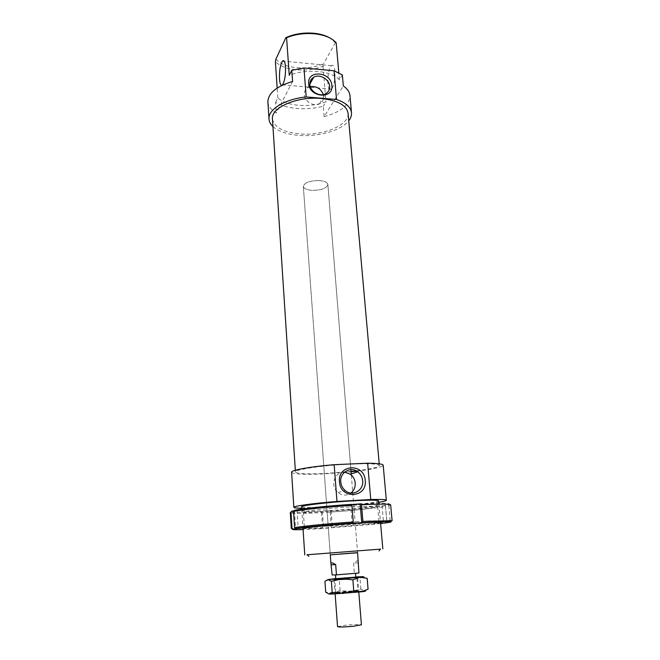 <?xml version="1.0" encoding="UTF-8"?>
<svg xmlns="http://www.w3.org/2000/svg" width="660" height="660" viewBox="0 0 660 660"><rect width="100%" height="100%" fill="white"/><g stroke="black" fill="none" stroke-linecap="round" stroke-linejoin="round"><path stroke-width="0.49" stroke-dasharray="3.3 2.47" d="M349.643 579.084L334.1 580.008L349.643 579.084M337.54 626.654L345.724 625.185C354.684 624.385 359.923 624.261 361.416 624.814M348.678 573.928L335.495 574.761L348.678 573.928M349.074 579.084L335.874 579.876L349.074 579.084M319.135 180.551C309.763 180.667 304.491 182.614 303.328 186.392C303.831 188.636 306.776 189.956 312.163 190.361C321.445 190.245 326.683 188.29 327.88 184.503C327.409 182.3 324.489 180.98 319.135 180.551C309.763 180.667 304.491 182.614 303.328 186.392C303.831 188.636 306.776 189.956 312.163 190.361C321.445 190.245 326.683 188.29 327.88 184.503C327.409 182.3 324.489 180.98 319.135 180.551M332.145 574.967L358.941 573.012M358.314 561.52C358.108 560.167 356.524 560.687 353.554 563.062L354.354 573.119M358.116 562.815L353.554 563.062M353.669 521.771C330.19 523.264 303.27 526.045 304.367 526.804L330.503 526.036C349.231 524.815 371.506 522.712 377.256 521.582L378.931 521.062C378.106 520.534 369.691 520.773 353.669 521.771M329.48 512.119C313.327 513.059 304.631 513.134 303.402 512.333L304.978 511.665C310.167 510.295 333.168 507.911 352.465 506.781L376.01 506.204L377.668 506.616C378.296 507.829 351.879 510.79 329.48 512.119M380.539 522.761L378.955 523.149C372.908 524.296 349.676 526.465 330.157 527.753L303.031 528.726M361.391 504.479L352.869 504.916C332.689 506.08 308.649 508.596 303.27 510.064C299.029 511.615 307.568 511.805 328.894 510.617C356.235 509.033 387.304 505.147 377.454 504.356L374.649 504.215M293.956 510.922L297.049 510.196L294.434 510.353M297.049 510.196L298.229 528.371M291.332 511.69L293.254 512.102C298.163 512.506 307.618 512.325 321.618 511.566L321.412 512.572C307.106 513.356 297.437 513.546 292.397 513.15L290.301 512.589M321.412 512.572L322.831 528.561L303.088 529.584M292.685 528.759L302.882 528.677M303.022 528.668L322.492 527.662M330.388 511.038C351.45 509.66 374.748 507.301 384.483 505.502L385.457 506.418C375.524 508.233 351.697 510.634 330.182 512.036L330.388 511.038L331.147 510.856L321.618 511.566M322.352 511.393L323.573 528.429L322.831 528.561M385.457 506.418L386.842 521.887L386.257 522.637M330.182 512.036L331.295 527.084C352.894 525.591 376.827 523.363 386.842 521.887M390.654 504.867L388.839 505.7L387.857 504.784L384.483 505.502M382.049 505.651L383.592 523.075M351.516 504.38L350.617 504.595L352.11 523.281M380.614 523.619L323.573 528.429M294.467 510.889L295.597 528.544M331.642 527.975L331.295 527.084M389.441 522.357L390.25 521.317L392.098 520.707M388.839 505.7L390.25 521.317M387.857 504.784C393.129 503.068 384.211 502.747 361.094 503.819M350.617 504.595L351.582 504.537M385.399 504.933L386.974 522.522M331.147 510.856L332.409 527.843M368.065 589.223L364.584 590.865L360.896 589.042L350.608 591.476L340.106 590.486L333.094 593.043L364.807 590.873M324.935 581.32L331.007 579.001L339.306 579.835L349.511 577.385L335.767 578.498M335.783 578.705L355.822 577.162M349.421 579.241L334.851 580.107L349.421 579.241M350.377 591.541L357.126 590.477L335.75 592.276L350.377 591.541M350.782 592.597C341.467 593.447 331.642 593.794 335.692 593.15L358.124 591.418C360.228 591.541 357.778 591.929 350.782 592.597M329.035 594.049C327.187 593.934 328.54 593.596 333.094 593.043L325.702 592.16M355.806 576.956L349.511 577.385L360.03 578.341L361.433 577.203M361.622 577.096L363.412 576.592L367.158 578.292M340.106 590.486L339.306 579.835M360.896 589.042L360.03 578.341M301.678 508.225L326.477 507.367C347.861 506.03 365.277 504.339 378.749 502.293M291.613 472.271C293.254 474.202 304.062 474.746 324.035 473.888L351.07 471.817M272.456 118.981C274.222 127.363 283.47 132.346 300.185 133.93C323.301 135.927 349.651 125.02 348.067 113.165M356.309 470.869C370.969 468.996 378.659 467.222 379.368 465.547C378.378 463.848 368.866 463.345 350.823 464.021C324.291 465.11 294.063 469.59 295.433 472.007C296.917 473.781 306.809 474.276 325.108 473.492L351.046 471.479M339.727 554.07L357.596 552.651L351.244 473.979L357.596 552.651M327.888 83.35C327.608 75.149 328.779 69.267 331.402 65.695C333.193 64.449 334.381 66.346 334.95 71.387C335.23 79.645 334.067 85.544 331.452 89.092C329.62 90.346 328.433 88.432 327.888 83.35M272.951 126.58C278.644 131.546 287.43 134.492 299.293 135.415C318.829 136.933 341.393 130.432 348.744 120.747M267.902 101.945C268.29 106.243 271.078 109.923 276.284 112.992L275.575 102.407C281.292 105.732 288.544 107.753 297.33 108.487C306.141 109.131 314.803 108.388 323.301 106.243L324.142 116.663L343.332 85.932M310.307 86.617L308.014 87.499C305.382 89.116 304.136 91.517 304.276 94.71C304.507 101.467 313.714 106.969 319.473 103.826C322.41 102.242 323.796 99.751 323.639 96.335L323.326 94.594M344.553 472.139C337.573 472.642 333.96 476.644 333.712 484.127C334.034 487.55 335.47 490.363 338.011 492.566C342.342 495.759 346.657 495.916 350.955 493.028M301.579 506.822C302.874 507.763 311.899 507.763 328.663 506.814C351.887 505.494 379.277 502.309 378.625 500.899M307.172 554.771L380.432 549.128M357.604 552.758L330.289 554.862M275.575 102.407L277.827 97.944C282.587 102.052 289.674 104.519 299.079 105.344C308.542 106.012 317.501 104.866 325.949 101.887L323.301 106.243M277.827 97.944L277.167 88.069M275.88 59.21C280.261 63.888 287.215 66.726 296.744 67.708C306.355 68.491 315.298 67.171 323.582 63.748L323.021 66.256C314.68 69.374 305.827 70.554 296.455 69.787C287.149 68.846 280.129 66.173 275.401 61.768M342.367 74.935L339.405 79.794C335.115 75.322 327.962 72.55 317.93 71.486C307.733 70.669 298.171 71.932 289.262 75.273M336.188 42.793L335.338 42.735L330.165 38.14M339.405 79.794L338.803 72.798M292.586 81.469L276.284 112.992M323.021 66.256L325.949 101.887M335.338 42.735L323.582 63.748M324.142 116.663C340.981 111.977 349.585 104.965 349.965 95.634M356.846 471.166C373.527 469.095 382.313 467.115 383.188 465.226M334.1 580.008L335.132 593.926M335.808 579.001L335.874 579.876M303.328 186.392L330.28 554.755L303.328 186.392M327.88 184.503L350.889 469.598L327.88 184.503M355.847 577.459L355.913 578.333M357.679 578.201L358.792 592.102M304.367 526.804L303.402 512.333M304.656 528.866L306.1 527.059M303.27 510.064L304.978 511.665M376.01 506.204L377.454 504.356M377.256 521.582L378.955 523.149M377.668 506.624L378.931 521.062M293.254 512.102L292.397 513.15M357.25 577.285L356.408 578.531M356.953 578.408L357.926 590.568M336.526 592.061L335.692 593.15M357.126 590.477L358.124 591.418M335.75 592.276L334.851 580.107M335.412 580.148L334.389 579.043M360.533 576.691L361.243 577.137M295.325 470.258L295.433 472.007M331.402 65.695L284.229 61.223M309.887 84.117L308.014 87.499M301.736 509.116L303.014 528.47M378.906 504.124L380.523 522.505M338.011 492.566L345.147 490.495M319.473 103.826L325.405 93.901M331.452 89.092L282.505 84.851M379.211 463.807L379.368 465.547"/><path stroke-width="0.99" d="M358.792 592.102L361.416 624.814L353.323 626.274C344.248 627.082 338.992 627.206 337.54 626.654L335.132 593.926M332.145 574.967L330.916 563.5C330.908 562.32 332.491 562.691 335.684 564.597L336.443 574.885L332.145 574.967M339.727 554.07L357.596 552.651L358.941 573.012L336.443 574.885M331.402 564.82L335.684 564.597M303.031 528.726C299.038 528.165 328.259 525.096 354.362 523.421C372.611 522.283 381.34 522.06 380.539 522.761M374.649 504.215L361.391 504.479M351.92 505.337L351.516 504.38C328.045 505.873 302.239 508.604 294.434 510.353L293.543 511.417C301.463 509.652 327.904 506.872 351.92 505.337L353.257 522.01C329.142 523.652 302.552 526.202 294.575 527.596L295.597 528.544C303.476 527.208 329.431 524.733 353.009 523.116L353.257 522.01M293.543 511.417L294.575 527.596M298.229 528.371L295.622 528.891L298.229 528.371M290.986 512.102L292 528.115L291.299 528.462L290.301 512.589L291.332 511.69M291.299 528.462L292.685 528.759M353.009 523.116L388.732 521.458C391.768 521.548 392.007 521.845 389.441 522.357L380.614 523.619M303.088 529.584C294.319 529.881 290.961 529.708 293.015 529.064L295.622 528.891M293.015 529.064L292 528.115M291.877 511.046L293.956 510.922M351.582 504.537L361.094 503.819L361.515 504.776C380.193 503.844 389.903 503.877 390.654 504.867L392.098 520.707L362.893 521.384L362.645 522.489M361.515 504.776L362.893 521.384M360.178 504.034L361.713 522.654M343.076 593.456L353.76 590.923L361.119 591.838L332.788 594.016L329.035 594.049L332.178 592.416L343.076 593.456M364.807 590.873C366.638 590.981 365.409 591.302 361.127 591.838L368.065 589.223L367.158 578.292L359.939 577.277L352.885 579.793L341.962 578.795L359.939 577.277L363.412 576.592L355.806 576.956M335.767 578.498L327.987 579.587L341.962 578.795L331.37 581.336L327.987 579.587L324.935 581.32L325.702 592.16L329.035 594.049M355.822 577.162L335.783 578.705M353.76 590.923L352.885 579.793M332.178 592.416L331.37 581.336M336.971 501.452L334.174 464.698L367.653 463.213L370.755 499.513L336.971 501.452C312.766 503.374 293.18 506.137 293.857 507.375C293.997 507.895 296.604 508.183 301.678 508.225M334.174 464.698C310.225 466.645 290.887 470.192 291.613 472.271L293.857 507.375M379.211 463.807L348.067 113.165C346.599 105.278 337.673 100.378 321.272 98.48C297.239 96.088 270.666 107.729 272.456 118.981L295.325 470.258M285.491 66.792C285.013 61.669 284.014 59.763 282.497 61.058C280.269 64.738 279.262 70.735 279.493 79.06C279.947 84.224 280.954 86.155 282.505 84.851C284.724 81.205 285.722 75.182 285.491 66.792M306.182 96.954L303.971 67.988L334.067 70.785L336.517 99.478L306.182 96.954C284.757 99.058 267.886 109.568 269.008 119.089C269.206 121.803 270.526 124.303 272.951 126.58M303.971 67.988L291.778 70.29L292.586 81.469C276.284 86.452 268.059 93.275 267.902 101.945L269.008 119.089M329.637 86.295C329.348 79.225 319.498 73.615 313.698 77.245C311.025 78.878 309.763 81.312 309.911 84.562C310.159 91.443 319.547 97.078 325.405 93.901C328.399 92.301 329.81 89.768 329.637 86.295M323.326 94.594C320.892 88.646 316.552 85.99 310.307 86.617M308.69 83.523C307.114 69.457 331.279 71.717 331.856 85.552C333.663 99.578 309.26 97.581 308.69 83.523M362.686 480.752C362.29 477.023 360.649 474.029 357.769 471.784C350.658 466.01 339.652 472.428 340.741 481.866C341.08 485.364 342.548 488.243 345.147 490.495C352.283 496.972 363.916 490.405 362.686 480.752M350.955 493.028C354.007 490.52 355.426 487.187 355.204 483.029C354.824 479.374 353.232 476.454 350.411 474.26L344.553 472.139M339.454 481.759C337.54 464.021 364.411 462.874 365.227 480.455C367.422 498.085 340.255 499.669 339.454 481.759M378.906 504.124L378.625 500.899C377.751 499.975 369.039 499.966 352.481 500.849C328.193 502.194 300.407 505.519 301.579 506.822L301.736 509.116M380.432 549.128L307.172 554.771M330.289 554.862L357.604 552.758M277.167 88.069L275.401 61.768L275.88 59.21L285.863 37.645L286.58 37.686C295.375 34.188 304.813 32.893 314.902 33.825C324.819 35.021 331.914 38.008 336.188 42.793L338.803 72.798M286.58 37.686L289.262 75.273L291.778 70.29M330.165 38.14C325.974 35.623 320.702 34.006 314.35 33.305C304.021 32.373 294.525 33.825 285.863 37.645M348.744 120.747C350.798 118.123 351.714 115.459 351.499 112.744L349.965 95.634C349.618 92.037 347.408 88.803 343.332 85.932L342.367 74.935L334.067 70.785M351.499 112.744C350.831 107.143 345.84 102.721 336.517 99.478M378.749 502.293C383.749 501.476 386.281 500.8 386.339 500.263C386.1 499.521 380.911 499.265 370.755 499.513M351.046 471.479L356.309 470.869M351.07 471.817L356.846 471.166M386.339 500.263L383.188 465.226C382.907 463.988 377.726 463.32 367.653 463.213M335.503 574.901L335.808 579.001M330.28 554.755L330.916 563.5M350.889 469.598L351.244 473.979L350.889 469.598M355.517 573.4L355.847 577.459M388.732 521.458L389.573 520.369M332.788 594.016L331.419 593.125M284.229 61.223L282.497 61.058M313.698 77.245L309.887 84.117M357.769 471.784L350.411 474.26M303.014 528.47L304.763 554.887M379.03 550.96L380.548 548.98M308.839 556.355L307.032 554.639M380.523 522.505L382.833 548.872"/></g></svg>
